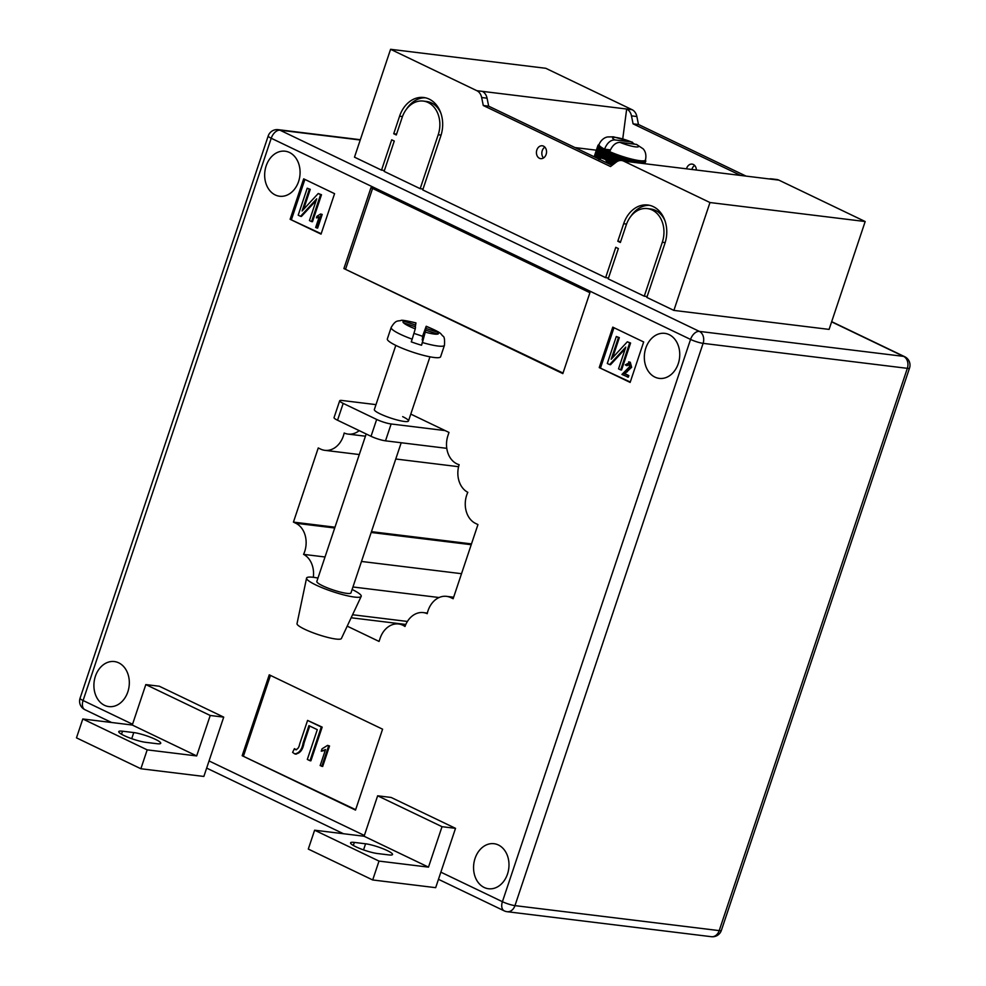 <?xml version="1.0" encoding="UTF-8"?>
<svg xmlns="http://www.w3.org/2000/svg" width="986" height="986" viewBox="0 0 986 986"><rect width="100%" height="100%" fill="white"/><g stroke="black" fill="none" stroke-linecap="round" stroke-linejoin="round"><path stroke-width="1.48" d="M694.649 165.451A6.483 5.041 -83 0 0 692.049 168.976A6.483 5.041 -83 0 0 691.901 169.481M686.502 168.816A6.483 5.041 97 0 1 686.65 168.323A6.483 5.041 97 0 1 692.073 164.107A6.483 5.041 97 0 1 696.35 170.023M544.839 147.124A6.483 5.041 -83 0 0 542.251 150.648A6.483 5.041 -83 0 0 543.52 157.957M536.852 149.983A6.483 5.041 -83 0 0 540.698 158.647A6.483 5.041 -83 0 0 546.121 154.432A6.483 5.041 -83 0 0 542.275 145.78A6.483 5.041 -83 0 0 536.852 149.983M647.136 296.539L644.265 296.194L608.202 278.89L618.358 248.558L615.782 247.313L605.626 277.658L422.748 189.916L440.791 135.982A28.804 22.382 97 0 0 423.684 97.503A28.804 22.382 97 0 0 399.576 116.212L393.722 133.739L396.298 134.971L402.152 117.445A25.205 19.584 97 0 1 423.253 101.077A25.205 19.584 97 0 1 438.215 134.749L420.172 188.683L384.109 171.379L394.264 141.047L391.688 139.802L381.533 170.147L354.492 157.168L390.579 49.3L476.867 90.7A10.797 8.393 97 0 1 481.661 97.528L483.276 105.502L610.519 166.548L616.287 162.111A10.797 8.393 -83 0 1 621.624 160.521A10.797 8.393 -83 0 1 623.694 161.137L709.982 202.537L673.882 310.405L646.841 297.427L664.884 243.493A28.804 22.382 -83 0 0 647.777 205.014A28.804 22.382 -83 0 0 623.67 223.723L617.803 241.25L620.379 242.482L626.246 224.956A25.205 19.584 -83 0 1 647.346 208.588A25.205 19.584 -83 0 1 662.309 242.26L644.265 296.194M608.498 278.003L605.626 277.658M423.043 189.029L420.172 188.683M384.404 170.492L381.533 170.147M778.891 180.13L773.492 179.464A10.797 8.393 -83 0 0 771.422 178.86L776.82 179.514A10.797 8.393 -83 0 1 778.891 180.13L865.178 221.53L829.09 329.398L673.882 310.405M390.579 49.3L545.788 68.293L632.075 109.692A10.797 8.393 97 0 1 636.87 116.521L638.472 124.495L746.057 176.112M596.357 150.192L574.974 147.567M632.075 109.692L626.677 109.027L622.758 138.829M740.659 175.446L633.074 123.842L631.471 115.867A10.797 8.393 97 0 0 626.677 109.027L482.265 91.353A10.797 8.393 97 0 1 487.059 98.193L488.674 106.168L483.276 105.502M773.492 179.464L629.093 161.79A10.797 8.393 -83 0 0 627.022 161.186L621.624 160.521M865.178 221.53L709.982 202.537M771.422 178.86A10.797 8.393 -83 0 0 769.265 178.947M633.074 123.842L638.472 124.495M612.059 165.365L488.674 106.168M634.614 144.178L631.299 141.922L614.808 139.913C610.47 139.938 607.043 143.032 604.541 149.182A24.49 3.907 18.5 0 1 604.061 148.923L602.729 149.761A25.205 4.03 -161.5 0 1 602.261 149.502L602.84 148.233A24.49 3.907 18.5 0 0 604.061 148.923L600.868 158.302L604.098 150.501A25.205 4.03 -161.5 0 1 603.568 150.229M632.47 142.231L613.489 136.82L607.746 136.943C607.586 136.968 602.224 137.387 599.02 144.498A24.49 3.907 18.5 0 0 599.007 144.535A24.49 3.907 18.5 0 0 599.007 144.905A24.49 3.907 18.5 0 0 599.205 145.324A24.49 3.907 18.5 0 0 599.574 145.817A24.49 3.907 18.5 0 0 600.129 146.347A24.49 3.907 18.5 0 0 600.856 146.939A24.49 3.907 18.5 0 0 601.768 147.567A24.49 3.907 18.5 0 0 602.84 148.233L601.509 149.059A25.205 4.03 -161.5 0 1 601.103 148.8L601.768 147.567L600.462 148.381A25.205 4.03 -161.5 0 1 600.117 148.147L600.856 146.939L599.587 147.752A25.205 4.03 -161.5 0 1 599.303 147.53L600.129 146.347L598.884 147.16A25.205 4.03 -161.5 0 1 598.675 146.963L599.574 145.817L598.379 146.631A25.205 4.03 -161.5 0 1 598.231 146.446L599.205 145.324L598.046 146.15A25.205 4.03 -161.5 0 1 597.972 145.977L599.007 144.905L597.923 145.731A25.205 4.03 -161.5 0 1 597.923 145.583L599.007 144.535L597.972 145.361A25.205 4.03 -161.5 0 1 598.046 145.25L598.219 145.09M601.559 158.093L605.749 159.609L608.584 151.154A24.49 3.907 18.5 0 0 609.693 151.647C612.195 145.497 615.621 142.415 619.96 142.378L636.451 144.4L643.045 148.763C643.082 148.812 647.173 152.325 645.46 160.04A24.49 3.907 18.5 0 0 645.473 160.003L645.731 161.507A25.205 4.03 -161.5 0 1 645.657 161.618L645.288 160.311A24.49 3.907 18.5 0 0 645.46 160.04M609.693 151.647A24.49 3.907 18.5 0 0 610.322 151.93A24.49 3.907 18.5 0 0 612.158 152.694A24.49 3.907 18.5 0 0 614.081 153.471A24.49 3.907 18.5 0 0 616.065 154.223A24.49 3.907 18.5 0 0 618.099 154.975A24.49 3.907 18.5 0 0 620.157 155.689A24.49 3.907 18.5 0 0 622.252 156.392A24.49 3.907 18.5 0 0 624.335 157.045A24.49 3.907 18.5 0 0 626.393 157.674A24.49 3.907 18.5 0 0 628.439 158.253A24.49 3.907 18.5 0 0 630.424 158.783A24.49 3.907 18.5 0 0 632.334 159.264A24.49 3.907 18.5 0 0 634.171 159.683A24.49 3.907 18.5 0 0 635.921 160.04A24.49 3.907 18.5 0 0 637.548 160.348A24.49 3.907 18.5 0 0 639.051 160.582A24.49 3.907 18.5 0 0 640.432 160.743A24.49 3.907 18.5 0 0 641.652 160.841A24.49 3.907 18.5 0 0 642.724 160.878A24.49 3.907 18.5 0 0 643.624 160.841A24.49 3.907 18.5 0 0 644.363 160.73A24.49 3.907 18.5 0 0 644.918 160.558A24.49 3.907 18.5 0 0 645.288 160.311L645.473 161.803A25.205 4.03 -161.5 0 1 645.325 161.889L644.918 160.558L645.029 162.024A25.205 4.03 -161.5 0 1 644.819 162.098L644.363 160.73L644.4 162.185A25.205 4.03 -161.5 0 1 644.117 162.234L643.624 160.841L643.587 162.283A25.205 4.03 -161.5 0 1 643.242 162.296L642.724 160.878L642.601 162.296A25.205 4.03 -161.5 0 1 642.194 162.283L641.652 160.841L641.455 162.246A25.205 4.03 -161.5 0 1 640.986 162.197L640.432 160.743L640.148 162.111A25.205 4.03 -161.5 0 1 639.618 162.049L639.051 160.582L638.682 161.926A25.205 4.03 -161.5 0 1 638.102 161.827L637.548 160.348L637.092 161.655A25.205 4.03 -161.5 0 1 636.463 161.544L635.921 160.04L635.378 161.334A25.205 4.03 -161.5 0 1 634.713 161.186L634.171 159.683L633.554 160.94A25.205 4.03 -161.5 0 1 632.852 160.78L632.334 159.264L631.632 160.484A25.205 4.03 -161.5 0 1 630.892 160.299L630.424 158.783L629.635 159.978A25.205 4.03 -161.5 0 1 628.871 159.769L628.439 158.253L627.577 159.412A25.205 4.03 -161.5 0 1 626.788 159.19L626.393 157.674L625.469 158.795A25.205 4.03 -161.5 0 1 624.668 158.561L624.335 157.045L623.325 158.142A25.205 4.03 -161.5 0 1 622.536 157.896L622.252 156.392L621.18 157.452A25.205 4.03 -161.5 0 1 620.379 157.193L620.157 155.689L619.035 156.725A25.205 4.03 -161.5 0 1 618.247 156.454L618.099 154.975L616.916 155.985A25.205 4.03 -161.5 0 1 616.139 155.689L616.065 154.223L614.845 155.209A25.205 4.03 -161.5 0 1 614.081 154.913L614.081 153.471L612.824 154.42A25.205 4.03 -161.5 0 1 612.084 154.124L612.158 152.694L610.864 153.631A25.205 4.03 -161.5 0 1 610.161 153.335L610.322 151.93L609.003 152.83A25.205 4.03 -161.5 0 1 608.337 152.534L608.584 151.154L607.24 152.041A25.205 4.03 -161.5 0 1 606.624 151.758L606.945 150.39A24.49 3.907 18.5 0 0 608.584 151.154M605.749 159.609L607.031 162.702L610.161 153.335M607.647 163.245L610.864 153.631M605.798 160.139L608.337 152.534M606.304 160.915L609.003 152.83M604.295 158.709L606.624 151.758M604.874 159.14L607.24 152.041M604.098 150.501L605.441 149.65L602.606 158.093L605.441 149.65A24.49 3.907 18.5 0 0 606.945 150.39L605.601 151.265A25.205 4.03 -161.5 0 1 605.022 150.981M603.272 158.228L605.601 151.265M599.044 159.116L602.261 149.502M598.662 160.237L602.729 149.761M599.599 159.128L600.868 158.302M604.245 158.487L606.945 150.39M607.08 161.605L610.322 151.93M645.473 159.633L645.781 161.149A25.205 4.03 -161.5 0 1 645.781 161.285L645.473 160.003M644.832 163.725L645.473 161.803M644.721 163.713L645.325 161.889M644.474 163.676L645.029 162.024M644.302 163.651L644.819 162.098M643.92 163.614L644.4 162.185M643.673 163.577L644.117 162.234M643.18 163.516L643.587 162.283M642.847 163.479L643.242 162.296M642.231 163.405L642.601 162.296M641.837 163.356L642.194 162.283M641.11 163.269L641.455 162.246M640.641 163.208L640.986 162.197M639.815 163.109L640.148 162.111M639.285 163.047L639.618 162.049M638.349 162.924L638.682 161.926M637.757 162.863L638.102 161.827M636.734 162.727L637.092 161.655M636.093 162.653L636.463 161.544M634.972 162.517L635.378 161.334M634.294 162.431L634.713 161.186M633.098 162.283L633.554 160.94M632.371 162.197L632.852 160.78M631.114 162.049L631.632 160.484M630.35 161.951L630.892 160.299M629.031 161.766L629.635 159.978M628.304 161.482L628.871 159.769M626.985 161.186L627.577 159.412M626.159 161.075L626.788 159.19M624.754 160.915L625.469 158.795M623.916 160.804L624.668 158.561M622.499 160.632L623.325 158.142M621.648 160.533L622.536 157.896M620.157 160.508L621.18 157.452M619.22 160.669L620.379 157.193M617.507 161.334L619.035 156.725M616.373 162.037L618.247 156.454M614.377 163.577L616.916 155.985M613.193 164.489L616.139 155.689M611.53 165.106L614.845 155.209M610.79 164.748L614.081 154.913M609.558 164.157L612.824 154.42M608.843 163.824L612.084 154.124M605.441 149.65A24.49 3.907 -161.5 0 1 604.541 149.182L610.383 149.897M598.268 158.746L601.509 149.059M597.849 158.536L601.103 148.8M597.171 158.216L600.462 148.381M596.801 158.043L600.117 148.147M596.234 157.772L599.587 147.752M595.926 157.624L599.303 147.53M595.458 157.403L598.884 147.16M595.224 157.279L598.675 146.963M594.866 157.119L598.379 146.631M594.694 157.033L598.231 146.446M594.447 156.91L598.046 146.15M594.336 156.86L597.972 145.977M597.923 145.583L594.176 156.774L597.923 145.731M594.164 156.774L597.972 145.361M599.192 144.227L598.231 145.065M608.498 163.651L612.158 152.694M610.371 164.551L614.081 153.471M612.429 165.081L616.065 154.223M615.51 162.715L618.099 154.975M618.419 160.915L620.157 155.689M620.884 160.471L622.252 156.392M623.103 160.706L624.335 157.045M625.297 160.977L626.393 157.674M627.429 161.248L628.439 158.253M629.401 161.84L630.424 158.783M631.397 162.074L632.334 159.264M633.295 162.308L634.171 159.683M635.083 162.53L635.921 160.04M636.746 162.727L637.548 160.348M406.577 109.039A28.804 22.382 97 0 1 425.36 97.787M423.253 101.077L426.63 101.484A25.205 19.584 97 0 1 440.878 113.23M396.594 134.096L393.722 133.739M664.971 220.741A25.205 19.584 -83 0 0 650.711 208.995L647.346 208.588M620.675 241.607L617.803 241.25M649.454 205.298A28.804 22.382 -83 0 0 630.67 216.55M317.96 578.067A28.804 4.597 18.5 0 0 306.56 578.129L297.02 623.645A23.405 3.734 18.5 0 0 304.612 629.216A23.405 3.734 18.5 0 0 327.697 637.4A23.405 3.734 18.5 0 0 341.402 638.497L361.184 596.407A28.804 4.597 18.5 0 0 352.113 589.492M306.56 578.129A28.804 4.597 18.5 0 0 315.902 584.981A28.804 4.597 18.5 0 0 344.311 595.051A28.804 4.597 18.5 0 0 361.184 596.407M366.176 433.976L316.826 581.469A18.007 2.872 18.5 0 0 333.564 590.096A18.007 2.872 18.5 0 0 350.967 592.894L401.203 442.751M414.009 333.441A28.089 4.486 -161.5 0 1 417.435 334.537A28.089 4.486 -161.5 0 1 422.55 336.3L426.198 326.255C443.133 333.453 439.879 333.33 442.973 336.127C444.341 336.583 444.834 339.64 444.452 345.297A28.089 4.486 -161.5 0 1 422.427 342.536L421.527 345.236A28.089 4.486 -161.5 0 1 416.388 343.633A28.089 4.486 -161.5 0 1 411.261 341.859L412.173 339.172A28.089 4.486 -161.5 0 1 391.171 327.475L387.338 338.938A28.089 4.486 18.5 0 0 413.454 352.396A28.089 4.486 18.5 0 0 440.606 356.759L444.452 345.297M415.168 326.699L415.956 323.026A18.722 2.995 18.5 0 0 403.816 321.153L403.742 321.165A18.722 2.995 18.5 0 0 403.557 322.841L403.742 321.165M415.722 325.06L403.816 321.153M422.427 342.536L425.767 330.187L437.747 334.069L437.944 332.368L425.977 328.437L426.211 326.403A18.722 2.995 18.5 0 1 437.87 332.344M415.513 326.81L403.619 322.903A18.722 2.995 18.5 0 0 415.279 328.843L415.513 326.81M421.527 345.236L425.767 330.187M422.489 340.01L422.55 336.3M422.144 339.887L425.977 328.437M391.171 327.475C395.904 319.476 397.839 321.448 400.932 320.487C401.327 319.834 406.331 320.635 415.944 322.89L415.956 323.026M415.279 328.843L412.173 339.172M437.39 333.995L437.944 332.368M395.805 345.396L374.347 409.547A18.007 2.872 18.5 0 0 380.177 413.886A18.007 2.872 18.5 0 0 398.073 420.221A18.007 2.872 18.5 0 0 408.487 420.973A18.007 2.872 18.5 0 0 402.67 416.647M156.947 743.703A16.207 2.588 18.5 0 0 160.73 743.284A16.207 2.588 18.5 0 0 155.48 739.377A16.207 2.588 18.5 0 0 133.763 732.573L122.523 731.205A16.207 2.588 18.5 0 0 118.751 731.624A16.207 2.588 18.5 0 0 128.328 737.405A16.207 2.588 18.5 0 0 145.706 742.322L156.947 743.703M387.301 850.598A16.207 2.588 -161.5 0 1 392.539 854.492A16.207 2.588 -161.5 0 1 388.767 854.911L377.527 853.543A16.207 2.588 -161.5 0 1 360.149 848.626A16.207 2.588 -161.5 0 1 350.56 842.833A16.207 2.588 -161.5 0 1 354.344 842.414L365.584 843.794A16.207 2.588 -161.5 0 1 387.301 850.598M507.507 874.015A22.69 17.625 97 0 1 488.514 888.743A22.69 17.625 97 0 1 475.042 858.449A22.69 17.625 97 0 1 494.023 843.708A22.69 17.625 97 0 1 507.507 874.015M127.835 691.864A22.69 17.625 97 0 1 108.854 706.592A22.69 17.625 97 0 1 95.383 676.297A22.69 17.625 97 0 1 114.364 661.557A22.69 17.625 97 0 1 127.835 691.864M298.598 181.498A22.69 17.625 97 0 1 279.617 196.239A22.69 17.625 97 0 1 266.146 165.931A22.69 17.625 97 0 1 285.127 151.203A22.69 17.625 97 0 1 298.598 181.498M678.269 363.649A22.69 17.625 97 0 1 659.289 378.39A22.69 17.625 97 0 1 645.805 348.083A22.69 17.625 97 0 1 664.798 333.354A22.69 17.625 97 0 1 678.269 363.649M325.01 556.991L303.577 554.366A22.136 17.206 -83 0 0 304.686 551.568A22.136 17.206 -83 0 0 295.788 523.246L293.434 522.112L318.256 447.952L320.598 449.086A22.136 17.206 -83 0 0 324.85 450.331A22.136 17.206 -83 0 0 343.375 435.948A22.136 17.206 -83 0 0 344.176 433.014A22.136 17.206 -83 0 0 348.046 434.086A22.136 17.206 -83 0 0 359.224 430.635M461.51 573.692L361.492 561.453M410.792 414.108L448.987 432.435L447.964 435.504A22.136 17.206 -83 0 0 459.131 464.689A22.136 17.206 -83 0 0 467.82 492.322A22.136 17.206 -83 0 0 475.597 523.443L477.951 524.577L453.141 598.736L450.787 597.602A22.136 17.206 -83 0 0 446.547 596.357A22.136 17.206 -83 0 0 427.209 613.674A22.136 17.206 -83 0 0 423.339 612.602A22.136 17.206 -83 0 0 404.987 626.492A22.136 17.206 -83 0 0 398.615 623.99A22.136 17.206 -83 0 0 380.091 638.361L379.068 641.43L347.208 626.147M562.833 373.608L343.904 268.562L370.97 187.66L589.911 292.706L562.833 373.608M643.673 341.969L630.14 382.42L599.229 367.593L612.762 327.142L643.673 341.969M313.301 577.303A22.136 17.206 -83 0 0 303.577 554.366M303.676 178.848L334.574 193.675L321.042 234.126L290.13 219.299L303.676 178.848M355.515 810.098L242.174 755.72L269.252 674.818L382.58 729.184L355.515 810.098M223.711 717.13L159.313 686.231L145.817 684.58L132.284 725.03L82.799 718.979L76.477 737.848L140.875 768.747L203.856 776.45L223.711 717.13L210.215 715.479L145.817 684.58M372.696 879.968L308.298 849.069L314.62 830.2L364.105 836.251L377.638 795.801L391.134 797.452L455.52 828.339L435.676 887.671L372.696 879.968L379.006 861.086L428.491 867.138L442.024 826.687L455.52 828.339M405.813 624.458L351.139 617.766M439.09 597.528L352.951 586.978M471.481 543.902L371.463 531.664M334.981 527.202L293.434 522.112M630.276 382.001L599.229 367.593M600.573 367.753L613.97 327.722M629.043 361.998L630.288 362.244L631.644 367.285L624.841 373.657L628.858 375.58L628.328 377.157L621.944 374.421L629.672 366.632L628.439 363.39M629.783 363.637L627.219 365.646L625.297 364.857L630.288 362.244M616.312 336.509L618.444 337.532L611.184 359.249L627.33 341.797L629.684 342.918L620.662 369.898L618.53 368.863L625.802 347.109L609.631 364.598L607.29 363.477L616.312 336.509L619.344 337.643L612.651 357.659M627.33 341.797L630.584 343.029L621.562 369.996L620.662 369.898M625.235 348.81L610.531 364.709L609.631 364.598M321.19 233.719L290.13 219.299M291.486 219.471L304.884 179.427M316.395 217.869L316.925 216.291L320.61 213.999L322.2 214.443L317.64 228.099L315.668 227.483L319.242 216.797L316.395 217.869L318.996 217.512M307.213 188.215L309.357 189.238L302.098 210.955L318.231 193.502L320.598 194.636L311.576 221.603L309.431 220.581L316.716 198.815L300.545 216.304L298.191 215.182L307.213 188.215L310.257 189.349L303.565 209.365M318.231 193.502L321.498 194.747L312.476 221.714L311.576 221.603M316.149 200.515L301.445 216.415L300.545 216.304M563.018 373.053L343.904 268.562M345.704 268.784L372.585 188.437M355.65 809.679L242.174 755.72M243.53 755.88L270.46 675.398M321.263 751.184L322.052 748.818L327.586 745.379L329.534 745.983L322.681 766.467L320.167 765.592L325.528 749.57L321.263 751.184L325.269 750.358M294.42 748.657L295.48 749.68C297.661 749.311 299.041 747.462 299.633 744.134L307.57 720.421L321.276 727.002L309.998 760.711L307.324 759.43L317.282 729.665L308.926 725.647L303.133 742.951C301.962 749.619 299.152 753.267 294.703 753.883L292.608 752.367L294.42 748.657L296.429 749.816M307.57 720.421L322.175 727.113L310.898 760.822L309.998 760.711M309.727 726.029L304.033 743.062C302.862 749.73 300.052 753.378 295.603 753.994M294.703 753.883L296.145 754.191M320.598 194.636L321.498 194.747M309.357 189.238L310.257 189.349M320.61 213.999L322.2 214.443M321.3 214.332L316.74 227.988M629.684 342.918L630.584 343.029M618.444 337.532L619.344 337.643M629.487 361.998L628.587 361.899L629.388 362.145L630.744 367.174L623.941 373.546L624.841 373.657M623.941 373.546L628.858 375.58M626.418 371.697L627.318 371.808M630.744 367.174L631.644 367.285M628.883 363.526L626.32 365.535M627.959 375.469L627.429 377.046M321.276 727.002L322.175 727.113M327.586 745.379L329.534 745.983M328.634 745.872L321.781 766.356M377.638 795.801L442.024 826.687M364.105 836.251L428.491 867.138M314.62 830.2L379.006 861.086M140.875 768.747L147.185 749.865L196.67 755.929L210.215 715.479M196.67 755.929L132.284 725.03M147.185 749.865L82.799 718.979M445.13 430.586L391.146 423.98L385.501 440.828A10.797 1.725 -161.5 0 1 371.032 436.305L337.545 420.233A10.797 1.725 -161.5 0 1 334.044 417.633L339.689 400.772A10.797 1.725 18.5 0 0 343.19 403.385L337.545 420.233M339.689 400.772A10.797 1.725 18.5 0 1 342.204 400.501L375.986 404.63M371.032 436.305L376.664 419.444L343.19 403.385M376.664 419.444A10.797 1.725 18.5 0 0 391.146 423.98M446.781 448.334L385.501 440.828M482.265 91.353L476.867 90.7M629.093 161.79L623.694 161.137M631.471 115.867L636.87 116.521M487.059 98.193L481.661 97.528M631.299 141.922A13.681 2.182 18.5 0 0 615.843 137.461A13.681 2.182 18.5 0 0 614.808 139.913M619.96 142.378A13.681 2.182 18.5 0 0 635.415 146.852A13.681 2.182 18.5 0 0 636.451 144.4M402.473 116.558L399.576 116.212M441.075 135.094L438.215 134.749M665.168 242.605L662.309 242.26M626.554 224.069L623.67 223.723M425.533 332.208A18.722 2.995 18.5 0 0 437.661 334.094M437.747 334.069A18.722 2.995 18.5 0 0 437.932 332.405M209.044 760.945L364.364 835.462M440.865 872.166L502.416 901.697L690.557 339.43L271.224 138.25L83.083 700.516L132.543 724.242M360.235 140.012L279.999 130.201L699.333 331.382L903.57 356.365L831.617 321.843M703.104 343.35L514.963 905.629L719.201 930.624L907.342 368.345L703.104 343.35A9.367 7.272 -83 0 0 699.333 331.382A9.367 5.694 -64.4 0 0 690.557 339.43A9.367 1.491 -161.5 0 0 703.104 343.35M453.4 597.923L450.787 597.602M407.415 621.451L352.569 614.746M471.209 544.703L371.192 532.465M334.71 528.003L295.788 523.246M904.692 356.698A9.367 5.694 -64.4 0 0 903.57 356.365A9.367 7.272 97 0 1 907.342 368.345A9.367 1.491 -161.5 0 0 909.523 368.098A9.367 9.367 0 0 0 904.692 356.698L831.679 321.658M711.374 936.7A9.367 9.367 0 0 0 721.382 930.377A9.367 1.491 -161.5 0 1 719.201 930.624A9.367 7.272 97 0 1 711.374 936.7L507.137 911.705A9.367 7.272 -83 0 0 514.963 905.629A9.367 1.491 -161.5 0 1 502.416 901.697A9.367 5.694 -64.4 0 0 504.216 910.854A9.367 9.367 0 0 0 507.137 911.705M279.999 130.201A9.367 7.272 -83 0 0 278.212 129.671A9.367 9.367 0 0 0 268.192 135.994A9.367 1.491 -161.5 0 0 271.224 138.25A9.367 5.694 -64.4 0 1 279.999 130.201M111.628 722.504L84.882 709.673A9.367 5.694 -64.4 0 1 83.083 700.516A9.367 1.491 -161.5 0 1 80.063 698.261L268.192 135.994M303.133 742.951L304.033 743.062M354.344 842.414L353.333 845.446M365.584 843.794L363.551 849.895M122.523 731.205L121.512 734.225M133.763 732.573L131.73 738.674M408.487 420.973L429.958 356.821M458.576 466.698L395.768 459.008M359.286 454.546L324.85 450.331M453.646 597.22L446.547 596.357M427.345 613.095L423.339 612.602M405.64 624.841L398.615 623.99M365.424 436.206L348.046 434.086M721.382 930.377L909.523 368.098M360.334 139.716L278.212 129.671M504.216 910.854L438.474 879.315M343.448 833.725L206.653 768.094M80.063 698.261A9.367 9.367 0 0 0 84.882 709.673"/></g></svg>
